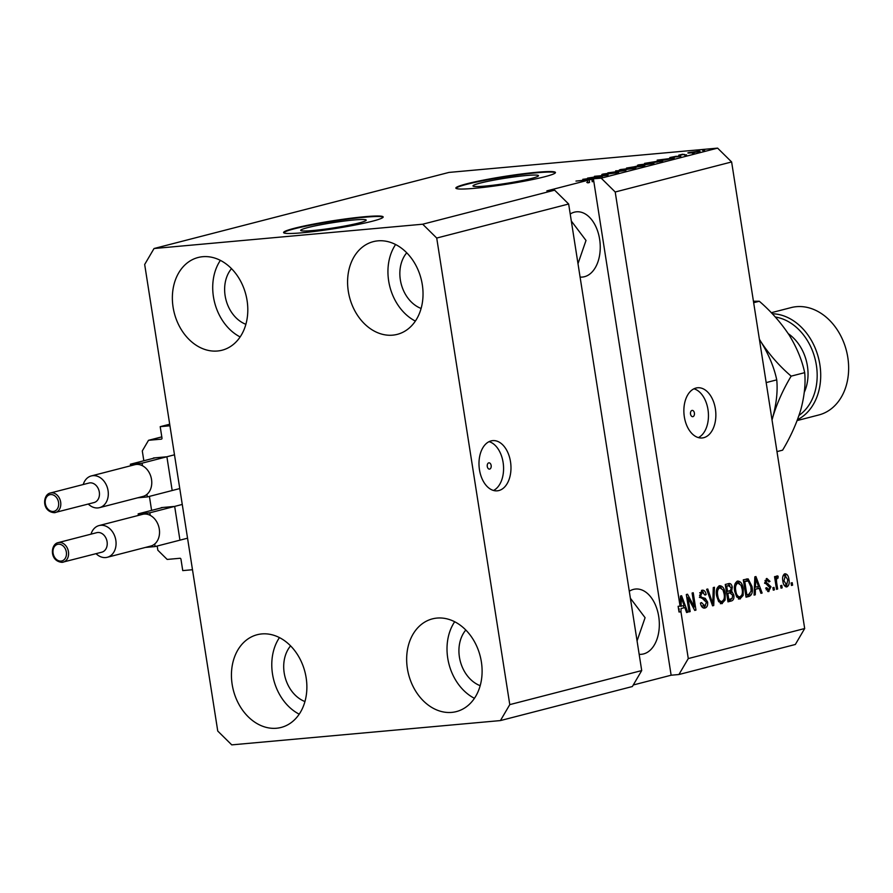 <?xml version="1.0" encoding="UTF-8"?>
<svg xmlns="http://www.w3.org/2000/svg" width="893" height="893" viewBox="0 0 893 893"><rect width="100%" height="100%" fill="white"/><g stroke="black" fill="none" stroke-linecap="round" stroke-linejoin="round"><path stroke-width="1.34" d="M143.829 460.766L142.288 450.943L148.517 440.305L161.376 439.144A1.005 0.781 75.5 0 0 161.99 438.083L160.204 426.664L169.692 424.22M160.204 426.664L169.938 425.782L192.486 569.723L182.752 570.605L180.955 559.197A1.005 0.781 75.5 0 0 180.029 558.27L167.181 559.431L157.838 550.211L157.179 546.025M148.517 440.305L161.8 436.878M153.116 458.366A1.005 0.781 75.5 0 1 153.652 457.964L166.12 456.836M172.025 489.52L167.047 457.763M149.41 496.396L151.598 510.394M160.896 507.994A1.005 0.781 75.5 0 1 161.432 507.604L173.889 506.476M179.794 539.16L174.827 507.391M488.728 462.875A3.148 1.987 84.8 0 0 487.254 466.313A3.148 1.987 84.8 0 0 489.498 469.115A3.148 1.987 84.8 0 0 489.699 469.082A3.148 1.987 84.8 0 0 491.172 465.633A3.148 1.987 84.8 0 0 488.929 462.842A3.148 1.987 84.8 0 0 488.728 462.875M491.094 440.908A25.205 15.907 84.8 0 0 479.284 468.445A25.205 15.907 84.8 0 0 497.256 490.826A25.205 15.907 84.8 0 0 498.863 490.547A25.205 15.907 84.8 0 0 510.684 463.009A25.205 15.907 84.8 0 0 492.713 440.629A25.205 15.907 84.8 0 0 491.094 440.908M691.975 410.434A3.148 1.987 84.8 0 0 690.501 413.872A3.148 1.987 84.8 0 0 692.745 416.674A3.148 1.987 84.8 0 0 692.946 416.64A3.148 1.987 84.8 0 0 694.419 413.191A3.148 1.987 84.8 0 0 692.175 410.4A3.148 1.987 84.8 0 0 691.975 410.434M695.971 388.053A25.205 15.907 84.8 0 0 684.161 415.591A25.205 15.907 84.8 0 0 702.132 437.961A25.205 15.907 84.8 0 0 703.751 437.682A25.205 15.907 84.8 0 0 715.561 410.144A25.205 15.907 84.8 0 0 697.589 387.763A25.205 15.907 84.8 0 0 695.971 388.053M313.03 230.517A33.164 2.646 -8.9 0 0 347.857 225.416A33.164 2.646 -8.9 0 0 366.219 220.113A33.164 2.646 -8.9 0 0 353.885 219.979A33.164 2.646 -8.9 0 0 319.058 225.092A33.164 2.646 -8.9 0 0 300.695 230.383A33.164 2.646 -8.9 0 0 313.03 230.517M485.312 186.068A33.164 2.646 -8.9 0 0 520.139 180.955A33.164 2.646 -8.9 0 0 538.501 175.664A33.164 2.646 -8.9 0 0 526.167 175.53A33.164 2.646 -8.9 0 0 491.34 180.632A33.164 2.646 -8.9 0 0 472.977 185.934A33.164 2.646 -8.9 0 0 485.312 186.068M474.618 188.311A50.399 4.019 -8.9 0 0 527.551 180.553A50.399 4.019 -8.9 0 0 555.457 172.505A50.399 4.019 -8.9 0 0 536.704 172.293A50.399 4.019 -8.9 0 0 483.772 180.051A50.399 4.019 -8.9 0 0 455.865 188.099A50.399 4.019 -8.9 0 0 474.618 188.311M555.401 172.762A50.399 4.019 -8.9 0 0 536.782 172.784A50.399 4.019 -8.9 0 0 485.256 180.274A50.399 4.019 -8.9 0 0 456.01 188.334M302.336 232.76A50.399 4.019 -8.9 0 0 355.269 225.003A50.399 4.019 -8.9 0 0 383.175 216.954A50.399 4.019 -8.9 0 0 364.422 216.742A50.399 4.019 -8.9 0 0 311.49 224.5A50.399 4.019 -8.9 0 0 283.583 232.548A50.399 4.019 -8.9 0 0 302.336 232.76M383.119 217.222A50.399 4.019 -8.9 0 0 364.5 217.245A50.399 4.019 -8.9 0 0 312.974 224.723A50.399 4.019 -8.9 0 0 283.717 232.783M580.093 277.064A32.762 20.673 84.8 0 0 582.403 277.064A32.762 20.673 84.8 0 0 584.513 276.696A32.762 20.673 84.8 0 0 599.862 240.898A32.762 20.673 84.8 0 0 576.51 211.808A32.762 20.673 84.8 0 0 574.4 212.166A32.762 20.673 84.8 0 0 570.214 214.019M639.165 654.29A32.762 20.673 84.8 0 0 641.475 654.29A32.762 20.673 84.8 0 0 643.585 653.922A32.762 20.673 84.8 0 0 658.945 618.123A32.762 20.673 84.8 0 0 635.582 589.034A32.762 20.673 84.8 0 0 633.472 589.402A32.762 20.673 84.8 0 0 629.286 591.255M377.918 240.853A47.876 36.948 75.5 0 1 421.764 281.697A47.876 36.948 75.5 0 1 397.273 334.362A47.876 36.948 75.5 0 1 392.686 335.154A47.876 36.948 75.5 0 1 348.85 294.299A47.876 36.948 75.5 0 1 373.341 241.635A47.876 36.948 75.5 0 1 377.918 240.853M436.99 618.079A47.876 36.948 75.5 0 1 480.836 658.934A47.876 36.948 75.5 0 1 456.345 711.598A47.876 36.948 75.5 0 1 451.758 712.391A47.876 36.948 75.5 0 1 407.922 671.536A47.876 36.948 75.5 0 1 432.413 618.871A47.876 36.948 75.5 0 1 436.99 618.079M261.772 633.93A47.876 36.948 75.5 0 1 305.607 674.784A47.876 36.948 75.5 0 1 281.116 727.449A47.876 36.948 75.5 0 1 276.54 728.241A47.876 36.948 75.5 0 1 232.705 687.387A47.876 36.948 75.5 0 1 257.195 634.722A47.876 36.948 75.5 0 1 261.772 633.93M202.7 256.704A47.876 36.948 75.5 0 1 246.535 297.559A47.876 36.948 75.5 0 1 222.044 350.223A47.876 36.948 75.5 0 1 217.468 351.005A47.876 36.948 75.5 0 1 173.633 310.161A47.876 36.948 75.5 0 1 198.123 257.497A47.876 36.948 75.5 0 1 202.7 256.704M637.066 640.884L645.081 617.688L630.38 598.232M577.994 263.658L586.009 240.463L571.308 221.006M154.031 248.522L422.702 224.21L436.722 238.051L568.651 204.006L641.71 670.576L632.367 686.527L500.437 720.573L231.756 744.874L217.747 731.043L144.677 264.473L154.031 248.522L448.933 172.427L717.604 148.126L731.624 161.957L804.682 628.527L795.339 644.478L678.926 674.516L688.28 658.565L680.957 611.828L679.015 612.006L678.122 606.302L680.064 606.124L615.21 191.995L731.624 161.957M436.722 238.051L509.78 704.622L641.71 670.576M509.78 704.622L500.437 720.573M422.702 224.21L554.631 190.176L568.651 204.006M586.746 182.429L589.547 182.44L589.157 179.962L586.377 180.14M589.335 179.839L591.858 179.259L582.805 179.314L599.906 177.194L589.916 179.08L601.201 178.153L717.604 148.126M589.547 182.44L587.795 182.898L587.404 180.408L581.856 181.156L587.014 180.107L575.974 181.078L586.355 179.951M688.28 658.565L804.682 628.527M680.064 606.124L680.477 596.033L681.582 595.743L687.766 612.218L686.594 612.52L684.831 607.575L681.035 608.557L680.957 611.828M688.001 597.774L690.166 611.605L689.039 611.895L686.315 594.515L687.521 594.213L694.274 606.872L692.108 593.03L693.236 592.74L695.96 610.109L694.743 610.421L688.001 597.774L686.851 597.875M703.974 608.1L704.99 608.01C702.668 608.379 701.15 606.738 700.436 603.088L701.53 602.563L704.767 605.956L706.497 602.418L699.587 595.81L701.998 590.24C704.086 589.871 705.47 591.311 706.151 594.571L705.057 595.084L702.356 592.26L700.726 595.564L701.351 597.238L705.291 598.355L707.613 602.072C707.926 605.398 707.055 607.385 704.99 608.01L704.465 608.111M701.306 605.912L704.767 605.956M701.083 592.372L699.699 592.74M714.445 587.259L713.741 605.521L712.581 605.822L706.609 589.291L707.769 588.989L712.781 603.657L713.273 587.572L714.445 587.259M721.399 603.623L722.303 603.545L718.675 601.648L716.644 595.977C715.706 590.842 716.666 587.427 719.524 585.719C722.604 585.864 724.502 588.465 725.216 593.544L725.083 600.063L721.812 603.623M739.46 598.969L740.364 598.879L736.736 596.982L734.705 591.311C733.767 586.176 734.727 582.761 737.585 581.064C740.665 581.198 742.563 583.81 743.277 588.878L743.143 595.408L739.873 598.969M755.4 589.369L755.266 594.805L754.094 595.106L754.842 576.845L755.936 576.554L762.131 593.03L760.959 593.332L759.195 588.398L754.317 589.469M792.225 582.694L792.604 585.172L791.477 585.462L791.086 582.984L792.225 582.694M786.286 586.924L786.934 586.868C784.69 586.757 783.328 584.837 782.871 581.109C782.168 577.436 782.837 574.992 784.88 573.786C787.101 573.875 788.441 575.762 788.921 579.412C789.658 583.14 788.988 585.629 786.934 586.868L786.588 586.935M781.777 585.384L782.168 587.862L781.04 588.152L780.649 585.674L781.777 585.384M776.631 582.482L777.647 589.034L776.519 589.324L774.544 576.688L775.671 576.398L775.995 578.407L776.977 575.829L778.138 576.231L778.004 578.139L777.2 578.117L776.419 579.847L776.631 582.482L775.47 582.582M776.977 575.829L778.138 576.231L776.397 576.387M778.004 578.139L776.006 578.217M774.019 587.382L774.41 589.871L773.282 590.161L772.891 587.672L774.019 587.382M768.181 591.579L768.951 591.512L765.625 588.141L766.719 587.627L768.75 589.681L769.9 587.348L764.91 582.683L766.853 578.441L770 581.376L768.906 581.901L767.176 580.227L766.004 582.136L770.983 586.746L768.538 591.579M766.227 589.893L768.75 589.681M765.681 580.361L764.977 580.495M752.006 586.511C753.011 591.601 752.085 594.883 749.249 596.357L746.046 597.183L743.322 579.814L748.167 578.898L752.006 586.511L750.846 586.612M746.392 579.021L748.167 578.898L746.224 579.077L748.323 581.03M728.632 583.598C730.463 583.151 731.68 584.346 732.293 587.203L731.657 591.155L733.823 595.028C734.258 598.433 733.421 600.409 731.334 600.978L727.985 601.849L725.261 584.469L729.213 583.497M633.26 684.987L671.134 675.22L678.926 674.516M587.404 180.408L546.851 190.879L554.631 190.176M591.456 177.551L602.295 176.568L587.538 178.098L604.193 175.62L594.459 176.312L608.088 175.073L591.479 177.74M616.739 172.505L616.706 172.215C619.083 172.036 619.262 172.215 617.253 172.74L603.657 174.537C601.424 174.704 601.235 174.548 603.076 174.057L616.706 172.215C619.083 172.036 619.262 172.215 617.253 172.74M615.802 173.086L615.623 172.505M603.657 174.537C601.424 174.704 601.235 174.548 603.076 174.057L603.155 174.57M615.668 170.842L625.87 170.485L607.832 172.862L623.638 170.797L615.701 171.099M635.738 167.906L623.459 169.994C619.273 170.396 618.324 170.239 620.602 169.536L635.95 167.739M619.229 170.072L620.602 169.536L620.702 170.195M653.799 163.252L641.52 165.339C637.334 165.741 636.385 165.585 638.662 164.87L654.011 163.084M637.289 165.406L638.662 164.87L638.763 165.54M664.269 159.903L657.159 160.137L674.26 158.005L664.314 160.137M702.657 150.348L704.599 150.18L702.679 150.537M696.864 151.33C699.956 151.017 700.692 151.118 699.063 151.631L690.892 152.882C687.867 153.172 687.163 153.071 688.793 152.558L696.886 151.52M700.056 151.252L699.063 151.631M687.811 152.949L688.871 153.027M692.209 153.049L694.162 152.87L692.242 153.228M684.641 154.467L678.747 155.181L682.62 154.243L684.674 154.645M684.596 155.014L686.538 154.835L684.618 155.203M680.7 155.84L669.839 157.559L676.314 156.253L672.161 157.291L680.779 156.342M658.621 160.885C662.852 160.472 663.767 160.617 661.378 161.332L644.545 163.386L658.654 161.075M662.941 160.773L661.378 161.332M642.781 165.696L642.748 165.462C645.304 165.25 645.539 165.406 643.462 165.953L626.484 168.051L642.748 165.462C645.304 165.25 645.539 165.406 643.462 165.953M615.21 191.995L601.201 178.153M697.701 151.944L695.826 151.609L689.709 152.982M690.177 152.446L698.237 151.832M660.106 160.037L666.1 159.155L660.139 160.282M647.269 162.95L657.717 162.001L660.374 160.986L647.302 163.14M659.693 161.767L660.374 160.986M651.075 163.977L651.042 163.754C652.716 163.229 651.968 163.118 648.798 163.43L639.288 165.506M640.27 164.725C638.551 165.272 639.355 165.372 642.67 165.049L652.102 163.743M629.208 167.616L636.251 166.455L629.241 167.795M636.296 166.734L635.358 166.366M634.901 167.281L642.982 166.076M642.86 166.109L634.867 167.103M633.014 168.632L632.981 168.42C634.655 167.895 633.907 167.784 630.737 168.085L621.227 170.172M622.209 169.391C620.49 169.927 621.294 170.038 624.609 169.703L634.041 168.409M592.204 181.491L593.421 181.446L592.249 181.748L591.858 179.259M593.421 181.446L593.03 178.957M585.741 179.225L591.746 178.343L585.786 179.471M791.455 585.272L792.604 585.172M784.221 574.076L785.74 575.617M787.76 579.524L788.921 579.412M786.845 584.993L785.65 586.746M784.132 585.216L786.309 585.094M783.384 575.739L785.327 575.561L783.998 580.807L786.677 585.06L787.805 579.825L785.137 575.594L783.183 575.773M782.848 580.919L783.998 580.807M784.534 585.272L786.677 585.06M781.007 587.974L782.168 587.862M776.497 589.134L777.647 589.034M774.834 578.519L775.995 578.407M776.129 577.369L776.062 578.195M775.057 579.97L776.419 579.847M773.249 589.972L774.41 589.871M766.239 578.686L767.612 580.193M768.784 581.488L770 581.376M764.855 582.247L766.004 582.136M765.022 583.229L766.529 583.096M764.575 583.274L765.96 583.676L769.04 586.924M769.788 586.857L770.983 586.746M768.94 589.626L767.623 591.434M754.094 594.917L755.266 594.805M757.722 586.656L758.403 588.465M760.892 593.142L762.131 593.03M754.328 589.324L759.195 588.398M755.679 581.923L755.456 587.248L758.503 586.455L755.668 578.508L755.679 581.923L754.63 582.024M754.406 587.337L755.456 587.248M754.764 578.586L755.668 578.508M749.93 593.856L747.307 596.535L749.249 596.357M747.307 596.535L746.001 596.87M746.325 581.187L743.59 581.533M744.773 581.555L746.861 594.861L748.792 594.358L751.102 591.133L750.879 586.779L748.267 581.008L743.612 581.656M745.7 594.972L746.861 594.861M744.729 581.231L748.267 581.008M737.026 581.265L739.426 583.341M742.116 588.989L743.277 588.878M741.592 595.542L743.143 595.408M741.201 595.586L738.422 599.058M736.58 583.207L735.039 583.743M736.636 596.825L738.098 597.037M736.312 583.207L737.908 583.084C735.72 584.435 735.039 587.081 735.832 591.054C736.345 594.805 737.752 596.736 740.04 596.859C742.172 595.553 742.876 592.974 742.139 589.123L741.056 585.317L737.908 583.084L735.966 583.263M734.682 591.155L735.832 591.054M737.752 597.093L740.04 596.859M731.802 598.656L727.94 601.536M728.096 583.743L729.827 585.574M731.121 587.304L732.293 587.203M730.039 590.731L729.704 591.333L731.657 591.155M729.704 591.333L731.155 592.807M732.651 595.14L733.823 595.028M726.679 593.532L727.84 593.432L728.8 599.527L732.093 598.444L732.695 595.341L729.927 592.896L730.563 592.773L726.668 593.41M725.551 586.321L726.712 586.21L727.527 591.4L730.597 590.429L731.211 587.784L728.554 585.73L729.358 585.585L725.529 586.188M726.366 591.501L727.527 591.4M726.612 585.908L728.554 585.73L726.712 586.21M727.639 599.627L728.8 599.527M727.974 593.075L729.927 592.896L727.84 593.432M718.965 585.92L721.365 587.996M724.056 593.644L725.216 593.544M723.531 600.208L725.083 600.063M723.14 600.241L720.361 603.724M718.519 587.873L716.979 588.409M718.575 601.48L720.037 601.692M718.251 587.873L719.847 587.75C717.659 589.09 716.967 591.746 717.771 595.709C718.285 599.471 719.691 601.402 721.979 601.514C724.111 600.208 724.815 597.629 724.078 593.778L722.995 589.972L719.847 587.75L717.905 587.929M716.621 595.81L717.771 595.709M719.691 601.748L721.979 601.514M712.502 605.633L713.741 605.521M711.821 603.746L712.781 603.657M701.474 590.429L703.438 592.305M704.957 594.671L706.151 594.571M699.565 595.664L700.726 595.564M700 597.361L701.351 597.238M699.409 597.417L705.291 598.355M703.338 598.533L705.079 600.252M706.452 602.172L707.613 602.072M705.481 605.644L703.528 608.021M689.016 611.705L690.166 611.605M686.605 596.312L687.409 597.83M692.923 606.994L694.274 606.872M693.481 606.95L693.727 608.513M694.642 610.232L695.96 610.109M683.357 605.845L684.038 607.653M686.527 612.33L687.766 612.218M681.035 608.557L684.831 607.575M679.093 608.736L679.015 612.006M679.16 606.202L684.15 605.644L681.314 597.696L681.091 606.436M680.265 601.212L681.326 601.112M680.41 597.774L681.314 597.696M671.134 675.22L593.41 178.868M240.139 336.929A47.876 36.948 75.5 0 1 220.381 260.365M231.51 268.637A32.762 25.283 -104.5 0 0 225.962 299.758A32.762 25.283 -104.5 0 0 245.876 324.304M299.211 714.166A47.876 36.948 75.5 0 1 279.453 637.591M290.582 645.873A32.762 25.283 -104.5 0 0 285.034 676.994A32.762 25.283 -104.5 0 0 304.948 701.541M474.44 698.315A47.876 36.948 75.5 0 1 454.682 621.74M465.811 630.023A32.762 25.283 -104.5 0 0 460.252 661.133A32.762 25.283 -104.5 0 0 480.166 685.679M415.357 321.078A47.876 36.948 75.5 0 1 395.61 244.515M406.739 252.786A32.762 25.283 -104.5 0 0 401.18 283.907A32.762 25.283 -104.5 0 0 421.094 308.453M698.371 437.603A25.205 15.907 84.8 0 0 708.294 412.097A25.205 15.907 84.8 0 0 693.95 388.801M493.494 490.469A25.205 15.907 84.8 0 0 503.418 464.963A25.205 15.907 84.8 0 0 489.074 441.655M797.159 420.558L818.825 414.966A55.444 42.775 -104.5 0 0 847.178 353.985A55.444 42.775 -104.5 0 0 796.422 306.679A55.444 42.775 -104.5 0 0 791.12 307.594L771.284 312.717M759.43 339.519L761.249 342.309C768.951 354.912 774.108 367.436 776.743 379.86L766.172 382.595M776.743 379.86C777.814 390.766 776.53 403.067 772.914 416.763L771.999 419.81M772.032 420.034L772.914 416.763C777.066 403.078 783.139 389.538 791.153 376.143C779.578 366.197 769.621 354.912 761.249 342.309L759.385 339.262M753.435 301.242L759.296 301.254C770.871 311.211 780.828 322.485 789.189 335.098C796.891 347.712 802.048 360.225 804.682 372.66C805.743 383.555 804.47 395.856 800.854 409.552C796.701 423.226 790.629 436.766 782.614 450.161L776.977 451.612M804.682 372.66L791.153 376.143M759.296 301.254L753.659 302.705M772.278 313.756A55.444 42.775 75.5 0 1 818.781 359.12A55.444 42.775 75.5 0 1 797.482 419.699M799.034 415.379A52.921 40.832 -104.5 0 0 815.287 359.745A52.921 40.832 -104.5 0 0 775.314 317.026M50.354 493.003C42.697 494.465 41.525 511.667 54.328 512.705L94.044 502.558A10.08 7.78 -104.5 0 0 99.201 491.463A10.08 7.78 -104.5 0 0 89.97 482.867A10.08 7.78 -104.5 0 0 89.01 483.035L50.354 493.003A10.08 7.78 75.5 0 1 51.325 492.836A10.08 7.78 75.5 0 1 60.545 501.442A10.08 7.78 75.5 0 1 55.388 512.526A10.08 7.78 75.5 0 1 54.428 512.694M83.239 484.519A16.375 12.636 75.5 0 1 91.309 475.936A16.375 12.636 75.5 0 1 92.872 475.656A16.375 12.636 75.5 0 1 107.874 489.632A16.375 12.636 75.5 0 1 99.491 507.648A16.375 12.636 75.5 0 1 97.929 507.927A16.375 12.636 75.5 0 1 88.273 504.043M137.678 497.803L147.345 496.921L146.943 494.365A16.375 12.636 -104.5 0 0 151.52 479.429A16.375 12.636 -104.5 0 0 142.467 465.744A16.375 12.636 -104.5 0 0 136.339 464.449A16.375 12.636 -104.5 0 0 134.765 464.717L91.309 475.936M99.491 507.648L142.958 496.441A16.375 12.636 -104.5 0 0 146.943 494.365M142.467 465.744L142.065 463.177L130.378 464.226L155.215 457.819M142.065 463.177L174.481 454.805M130.378 464.226L130.624 465.789M147.345 496.921L179.772 488.56M58.134 542.643C50.466 544.094 49.294 561.295 62.108 562.344L101.813 552.187A10.08 7.78 -104.5 0 0 106.97 541.102A10.08 7.78 -104.5 0 0 97.739 532.496A10.08 7.78 -104.5 0 0 96.779 532.663L58.134 542.643A10.08 7.78 75.5 0 1 59.094 542.475A10.08 7.78 75.5 0 1 68.326 551.07A10.08 7.78 75.5 0 1 63.169 562.155A10.08 7.78 75.5 0 1 62.197 562.322M91.008 534.159A16.375 12.636 75.5 0 1 99.078 525.564A16.375 12.636 75.5 0 1 100.652 525.296A16.375 12.636 75.5 0 1 115.643 539.272A16.375 12.636 75.5 0 1 107.272 557.288A16.375 12.636 75.5 0 1 105.698 557.556A16.375 12.636 75.5 0 1 96.053 553.671M145.447 547.431L155.114 546.561L154.712 543.993A16.375 12.636 -104.5 0 0 159.289 529.069A16.375 12.636 -104.5 0 0 150.236 515.373A16.375 12.636 -104.5 0 0 144.108 514.078A16.375 12.636 -104.5 0 0 142.545 514.357L99.078 525.564M107.272 557.288L150.727 546.069A16.375 12.636 -104.5 0 0 154.712 543.993M150.236 515.373L149.834 512.805L138.147 513.866L162.984 507.458M149.834 512.805L182.261 504.445M138.147 513.866L138.393 515.417M155.114 546.561L187.541 538.2M765.96 583.676L767.902 583.497M729.38 601.156L731.334 600.978M710.884 601.123L711.911 601.034M701.318 598.12L703.26 597.942M788.285 333.692A41.324 31.891 75.5 0 1 804.292 392.284M50.622 494.566A8.573 6.608 -104.5 0 0 45.32 503.607A8.573 6.608 -104.5 0 0 53.267 511.443A8.573 6.608 -104.5 0 0 58.558 502.402A8.573 6.608 -104.5 0 0 50.622 494.566M58.391 544.205A8.573 6.608 -104.5 0 0 53.1 553.236A8.573 6.608 -104.5 0 0 61.037 561.072A8.573 6.608 -104.5 0 0 66.339 552.041A8.573 6.608 -104.5 0 0 58.391 544.205M777.423 578.072L775.47 578.251M747.474 580.919L745.532 581.097"/></g></svg>
